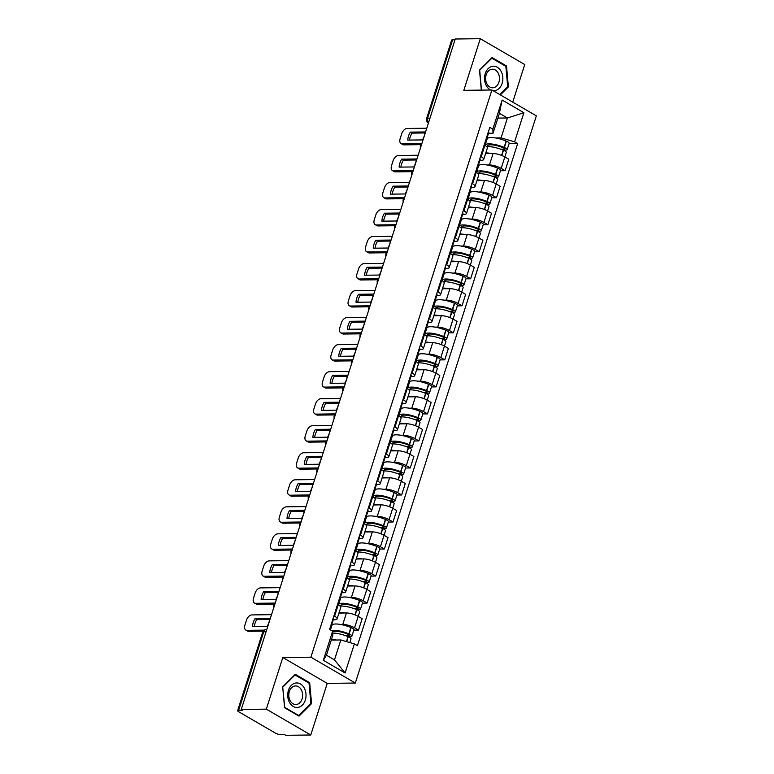 <?xml version="1.0" encoding="UTF-8"?>
<svg xmlns="http://www.w3.org/2000/svg" width="774" height="774" viewBox="0 0 774 774"><rect width="100%" height="100%" fill="white"/><g stroke="black" fill="none" stroke-linecap="round" stroke-linejoin="round"><path stroke-width="1.16" d="M512.746 102.12L524.733 64.561L480.296 38.7L455.238 39L241.275 709.439L266.333 709.148L310.771 735L327.247 683.374L355.324 683.045L536.343 115.848L491.906 89.997L310.887 657.184L282.81 657.523L266.333 709.148M310.771 735L285.712 735.3L284.416 734.545L280.517 734.594A3.783 1.026 -162.3 0 1 275.409 733.113L238.74 711.78A3.783 1.026 -162.3 0 1 237.657 710.6L262.705 632.126A3.783 1.026 17.7 0 1 263.711 631.768L238.663 710.242A3.783 1.026 -162.3 0 0 237.657 710.6M480.296 38.7L463.82 90.326L491.906 89.997M429.947 118.248L427.587 118.277A3.783 1.026 17.7 0 0 426.58 118.635L451.629 40.161A3.783 1.026 17.7 0 1 452.635 39.803L427.587 118.277A3.783 2.815 89.3 0 0 428.496 122.795M454.996 39.774L452.635 39.803M238.663 710.242L242.572 710.193L241.275 709.439M340.415 624.434L342.795 624.405A8.688 2.361 17.7 0 1 354.55 627.801L358.497 630.104L362.155 618.668L358.198 616.365A8.688 2.361 -162.3 0 0 346.452 612.969L338.954 613.056M331.765 624.541L332.743 624.521M337.087 618.91L340.734 607.474A8.688 2.361 -162.3 0 0 338.248 604.765L334.6 616.191A8.688 2.361 17.7 0 1 337.087 618.91A8.688 2.361 17.7 0 1 334.765 619.732L333.294 619.751M334.6 616.191L333.923 615.804M353.815 630.162L358.497 630.104M338.248 604.765L337.58 604.368M349.045 597.412L351.425 597.383A8.688 2.361 17.7 0 1 363.18 600.779L367.128 603.081L370.775 591.646L366.828 589.343A8.688 2.361 -162.3 0 0 355.072 585.947L347.574 586.034M340.386 597.509L341.373 597.499M342.553 588.782L343.221 589.169A8.688 2.361 17.7 0 1 345.707 591.878A8.688 2.361 17.7 0 1 343.395 592.71L341.914 592.72M362.435 603.13L367.128 603.081M345.707 591.878L349.364 580.442A8.688 2.361 -162.3 0 0 346.868 577.733L346.201 577.346M357.665 570.38L360.045 570.351A8.688 2.361 17.7 0 1 371.801 573.757L375.748 576.049L379.405 564.614L375.448 562.321A8.688 2.361 -162.3 0 0 363.693 558.915L356.204 559.012M349.016 570.486L349.993 570.477M351.173 561.75L351.851 562.147A8.688 2.361 17.7 0 1 354.337 564.856A8.688 2.361 17.7 0 1 352.015 565.678L350.535 565.697M371.065 576.108L375.748 576.049M354.337 564.856L357.985 553.42A8.688 2.361 -162.3 0 0 355.498 550.711L354.821 550.314M366.296 543.358L368.676 543.329A8.688 2.361 17.7 0 1 380.421 546.725L384.378 549.027L388.026 537.591L384.078 535.289A8.688 2.361 -162.3 0 0 372.323 531.893L364.825 531.98M357.636 543.454L358.623 543.445M359.804 534.728L360.471 535.115A8.688 2.361 17.7 0 1 362.958 537.824A8.688 2.361 17.7 0 1 360.645 538.656L359.165 538.675M379.686 549.085L384.378 549.027M362.958 537.824L366.615 526.397A8.688 2.361 -162.3 0 0 364.119 523.679L363.451 523.292M374.916 516.326L377.296 516.306A8.688 2.361 17.7 0 1 389.051 519.702L392.998 521.995L396.656 510.569L392.699 508.266A8.688 2.361 -162.3 0 0 380.943 504.871L373.455 504.958M366.257 516.432L367.244 516.422M368.424 507.696L369.101 508.092A8.688 2.361 17.7 0 1 371.588 510.801A8.688 2.361 17.7 0 1 369.266 511.624L367.785 511.643M388.316 522.053L392.998 521.995M371.588 510.801L375.235 499.365A8.688 2.361 -162.3 0 0 372.749 496.656L372.071 496.269M383.546 489.303L385.926 489.274A8.688 2.361 17.7 0 1 397.672 492.67L401.629 494.973L405.276 483.537L401.329 481.244A8.688 2.361 -162.3 0 0 389.574 477.839L382.075 477.935M374.887 489.41L375.874 489.4M377.054 480.673L377.722 481.07A8.688 2.361 17.7 0 1 380.208 483.779A8.688 2.361 17.7 0 1 377.886 484.601L376.416 484.621M396.936 495.031L401.629 494.973M380.208 483.779L383.856 472.343A8.688 2.361 -162.3 0 0 381.369 469.634L380.702 469.238M392.166 462.281L394.547 462.252A8.688 2.361 17.7 0 1 406.302 465.648L410.249 467.951L413.897 456.515L409.949 454.212A8.688 2.361 -162.3 0 0 398.194 450.816L390.706 450.903M383.507 462.378L384.494 462.368M385.675 453.651L386.352 454.038A8.688 2.361 17.7 0 1 388.838 456.747A8.688 2.361 17.7 0 1 386.516 457.579L385.036 457.598M405.566 468.009L410.249 467.951M388.838 456.747L392.486 445.321A8.688 2.361 -162.3 0 0 389.999 442.602L389.322 442.215M400.797 435.249L403.177 435.22A8.688 2.361 17.7 0 1 414.922 438.626L418.879 440.919L422.527 429.493L418.579 427.19A8.688 2.361 -162.3 0 0 406.824 423.794L399.326 423.881M392.137 435.356L393.115 435.346M394.305 426.619L394.972 427.016A8.688 2.361 17.7 0 1 397.459 429.725A8.688 2.361 17.7 0 1 395.137 430.547L393.666 430.567M414.187 440.977L418.879 440.919M397.459 429.725L401.106 418.289A8.688 2.361 -162.3 0 0 398.62 415.58L397.952 415.193M409.417 408.227L411.797 408.198A8.688 2.361 17.7 0 1 423.552 411.594L427.5 413.897L431.147 402.461L427.2 400.168A8.688 2.361 -162.3 0 0 415.445 396.762L407.956 396.859M400.758 408.333L401.745 408.314M402.925 399.597L403.602 399.984A8.688 2.361 17.7 0 1 406.089 402.703A8.688 2.361 17.7 0 1 403.767 403.525L402.287 403.544M422.807 413.955L427.5 413.897M406.089 402.703L409.736 391.267A8.688 2.361 -162.3 0 0 407.25 388.558L406.573 388.161M418.047 381.205L420.427 381.176A8.688 2.361 17.7 0 1 432.173 384.572L436.13 386.874L439.777 375.438L435.82 373.136A8.688 2.361 -162.3 0 0 424.075 369.74L416.576 369.827M409.388 381.301L410.365 381.292M411.555 372.575L412.223 372.962A8.688 2.361 17.7 0 1 414.709 375.671A8.688 2.361 17.7 0 1 412.387 376.503L410.917 376.512M431.437 386.923L436.13 386.874M414.709 375.671L418.357 364.244A8.688 2.361 -162.3 0 0 415.87 361.526L415.203 361.139M426.668 354.173L429.048 354.144A8.688 2.361 17.7 0 1 440.803 357.549L444.75 359.842L448.398 348.416L444.45 346.113A8.688 2.361 -162.3 0 0 432.695 342.718L425.197 342.805M418.008 354.279L418.995 354.269M420.176 345.543L420.853 345.939A8.688 2.361 17.7 0 1 423.339 348.648A8.688 2.361 17.7 0 1 421.017 349.471L419.537 349.49M440.058 359.9L444.75 359.842M423.339 348.648L426.987 337.212A8.688 2.361 -162.3 0 0 424.5 334.503L423.823 334.116M435.298 327.15L437.678 327.121A8.688 2.361 17.7 0 1 449.423 330.517L453.38 332.82L457.028 321.384L453.071 319.091A8.688 2.361 -162.3 0 0 441.325 315.686L433.827 315.773M426.638 327.257L427.616 327.238M428.806 318.52L429.473 318.907A8.688 2.361 17.7 0 1 431.96 321.626A8.688 2.361 17.7 0 1 429.638 322.448L428.167 322.468M448.688 332.878L453.38 332.82M431.96 321.626L435.607 310.19A8.688 2.361 -162.3 0 0 433.121 307.481L432.453 307.084M443.918 300.128L446.298 300.099A8.688 2.361 17.7 0 1 458.053 303.495L462.001 305.798L465.648 294.362L461.701 292.059A8.688 2.361 -162.3 0 0 449.946 288.663L442.447 288.75M435.259 300.225L436.246 300.215M437.426 291.498L438.094 291.885A8.688 2.361 17.7 0 1 440.59 294.594A8.688 2.361 17.7 0 1 438.268 295.426L436.788 295.436M457.308 305.846L462.001 305.798M440.59 294.594L444.237 283.168A8.688 2.361 -162.3 0 0 441.751 280.449L441.074 280.062M452.548 273.096L454.928 273.067A8.688 2.361 17.7 0 1 466.674 276.473L470.631 278.766L474.278 267.34L470.321 265.037A8.688 2.361 -162.3 0 0 458.576 261.641L451.078 261.728M443.889 273.203L444.866 273.193M446.056 264.466L446.724 264.863A8.688 2.361 17.7 0 1 449.21 267.572A8.688 2.361 17.7 0 1 446.888 268.394L445.418 268.414M465.938 278.824L470.631 278.766M449.21 267.572L452.858 256.136A8.688 2.361 -162.3 0 0 450.371 253.427L449.704 253.04M461.169 246.074L463.549 246.045A8.688 2.361 17.7 0 1 475.304 249.441L479.251 251.743L482.899 240.308L478.951 238.015A8.688 2.361 -162.3 0 0 467.196 234.609L459.698 234.696M452.509 246.18L453.496 246.161M454.677 237.444L455.344 237.831A8.688 2.361 17.7 0 1 457.84 240.55A8.688 2.361 17.7 0 1 455.518 241.372L454.038 241.391M474.559 251.802L479.251 251.743M457.84 240.55L461.488 229.114A8.688 2.361 -162.3 0 0 459.001 226.405L458.324 226.008M469.799 219.052L472.169 219.023A8.688 2.361 17.7 0 1 483.924 222.419L487.881 224.721L491.529 213.285L487.572 210.983A8.688 2.361 -162.3 0 0 475.826 207.587L468.328 207.674M461.14 219.148L462.117 219.139M463.297 210.422L463.974 210.809A8.688 2.361 17.7 0 1 466.461 213.518A8.688 2.361 17.7 0 1 464.139 214.35L462.668 214.359M483.189 224.77L487.881 224.721M466.461 213.518L470.108 202.082A8.688 2.361 -162.3 0 0 467.622 199.373L466.954 198.986M478.419 192.02L480.799 191.991A8.688 2.361 17.7 0 1 492.554 195.396L496.502 197.689L500.149 186.253L496.202 183.96A8.688 2.361 -162.3 0 0 484.447 180.555L476.948 180.652M469.76 192.126L470.747 192.116M471.927 183.39L472.595 183.786A8.688 2.361 17.7 0 1 475.081 186.495A8.688 2.361 17.7 0 1 472.769 187.318L471.289 187.337M491.809 197.747L496.502 197.689M475.081 186.495L478.738 175.059A8.688 2.361 -162.3 0 0 476.252 172.35L475.575 171.954M487.039 164.997L489.42 164.968A8.688 2.361 17.7 0 1 501.175 168.364L505.132 170.667L508.779 159.231L504.822 156.928A8.688 2.361 -162.3 0 0 493.077 153.533L485.579 153.62M478.39 165.104L479.367 165.085M480.548 156.367L481.225 156.754A8.688 2.361 17.7 0 1 483.711 159.473A8.688 2.361 17.7 0 1 481.389 160.295L479.919 160.315M500.439 170.725L505.132 170.667M483.711 159.473L487.359 148.037A8.688 2.361 -162.3 0 0 484.872 145.328L484.205 144.932M340.841 639.963L354.386 643.881L345.098 672.983L323.329 660.319L332.617 631.216L332.81 635.29L326.454 655.21L334.484 659.883L340.841 639.963L331.282 640.079M497.866 118.093L507.425 117.987L499.394 113.314L493.038 133.234L492.844 129.161L489.797 127.391L329.579 629.436L332.617 631.216M492.844 129.161L502.132 100.049L523.901 112.714L514.613 141.826L501.068 137.907L507.425 117.987L523.901 112.714M354.386 643.881L357.433 645.651L517.651 143.596L514.613 141.826M355.324 683.045L310.887 657.184M327.247 683.374L282.81 657.523M295.242 674.299L282.684 686.819L284.571 707.736L299.006 716.144L311.554 703.624L309.677 682.707L295.242 674.299M500.343 94.902L508.383 86.882L506.506 65.964L492.071 57.566L479.512 70.086L481.312 90.123M487.01 138.072L487.997 138.062M495.67 137.975L501.068 137.907M493.038 133.234L488.539 133.283M509.06 143.693L517.651 143.596M345.098 672.983L334.484 659.883M323.329 660.319L326.454 655.21M499.394 113.314L502.132 100.049M308.381 682.716L309.677 682.707M310.587 703.634L311.554 703.624M505.209 65.974L506.506 65.964M507.415 86.891L508.383 86.882M330.372 626.95A14.358 3.899 17.7 0 1 330.595 628.188L330.101 629.746M332.704 633.093A14.358 3.899 17.7 0 1 348 636.615L348.242 636.721A4.77 1.296 17.7 0 1 351.019 638.898L349.848 642.565M336.38 640.011A14.358 3.899 -162.3 0 0 331.495 639.421M346.413 641.569L348 636.615L350.632 636.586A4.77 1.296 -162.3 0 0 351.909 636.131A4.77 1.296 -162.3 0 0 349.122 633.945L348.881 633.848A14.358 3.899 -162.3 0 0 331.514 630.568M351.909 636.131L353.921 629.804A4.77 1.296 -162.3 0 0 351.144 627.627L350.903 627.521A14.358 3.899 -162.3 0 0 331.92 625.363L330.459 629.949M271.519 614.682L251.918 614.914A5.67 3.454 -59.8 0 0 246.48 620.158L244.884 625.179A5.67 3.454 120.2 0 0 245.803 630.036A5.67 3.454 120.2 0 0 247.003 630.336L264.205 630.133M255.062 618.59A11.716 7.13 -59.8 0 0 252.527 626.563L267.146 626.389A11.716 7.13 120.2 0 0 269.691 618.416L255.062 618.59L256.755 619.568L269.623 619.413M330.575 626.292A14.358 3.899 -162.3 0 0 331.485 625.411L333.497 619.094A14.358 3.899 -162.3 0 0 333.275 617.855M331.485 625.411A14.358 3.899 -162.3 0 0 331.253 624.183M331.804 625.74L331.311 625.74M332.656 631.903A11.9 3.231 17.7 0 1 347.981 634.225L348.213 634.322A2.312 0.629 17.7 0 1 349.567 635.386A2.312 0.629 17.7 0 1 348.948 635.599L345.465 635.648M245.803 630.036L247.496 631.013A5.67 3.454 120.2 0 0 248.686 631.313L263.179 631.139M256.755 619.568A11.716 7.13 -59.8 0 0 254.278 626.543M297.971 707.426A12.278 9.153 89.3 0 0 305.962 693.833A12.278 9.153 89.3 0 0 295.774 683.026A12.278 9.153 89.3 0 0 287.783 696.61A12.278 9.153 89.3 0 0 297.971 707.426M296.558 704.475A9.298 6.927 89.3 0 0 302.634 694.675A9.298 6.927 89.3 0 0 295.61 685.938A9.298 6.927 89.3 0 0 294.894 685.996A9.298 6.927 89.3 0 0 288.808 695.807A9.298 6.927 89.3 0 0 295.832 704.534A9.298 6.927 89.3 0 0 296.558 704.475M282.878 687.089L295.049 674.957L309.029 683.094L310.858 703.363L298.696 715.495L284.706 707.349L282.713 687.089M297.913 715.505L298.696 715.495M493.193 90.742A12.278 9.153 89.3 0 0 494.799 90.684A12.278 9.153 89.3 0 0 502.79 77.1A12.278 9.153 89.3 0 0 492.603 66.283A12.278 9.153 89.3 0 0 484.601 77.013A12.278 9.153 89.3 0 0 490.59 90.007M493.377 87.733A9.298 6.927 89.3 0 0 499.462 77.932A9.298 6.927 89.3 0 0 492.438 69.196A9.298 6.927 89.3 0 0 491.722 69.263A9.298 6.927 89.3 0 0 485.637 79.064A9.298 6.927 89.3 0 0 492.661 87.791A9.298 6.927 89.3 0 0 493.377 87.733M479.532 70.347L491.877 58.214L505.857 66.351L507.686 86.62L499.733 94.554M481.486 90.113L479.706 70.347M338.993 599.927A14.358 3.899 17.7 0 1 339.225 601.156L338.103 604.678M340.144 606.148A14.358 3.899 17.7 0 1 356.621 609.593L356.862 609.689A4.77 1.296 17.7 0 1 359.649 611.876L358.207 616.375M345.001 612.989A14.358 3.899 -162.3 0 0 339.167 612.398M354.947 614.837L356.621 609.593L359.262 609.554A4.77 1.296 -162.3 0 0 360.529 609.099A4.77 1.296 -162.3 0 0 357.743 606.922L357.511 606.816A14.358 3.899 -162.3 0 0 338.528 604.658A14.358 3.899 -162.3 0 0 338.48 604.9M360.529 609.099L362.551 602.782A4.77 1.296 -162.3 0 0 359.765 600.595L359.523 600.498A14.358 3.899 -162.3 0 0 340.55 598.331L338.528 604.658M280.14 587.659L260.548 587.892A5.67 3.454 -59.8 0 0 255.11 593.136L253.504 598.157A5.67 3.454 120.2 0 0 254.433 603.014A5.67 3.454 120.2 0 0 255.623 603.314L275.225 603.081M263.692 591.568A11.716 7.13 -59.8 0 0 261.148 599.531L275.776 599.357A11.716 7.13 120.2 0 0 278.321 591.394L263.692 591.568L265.376 592.545L278.243 592.391M339.206 599.26A14.358 3.899 -162.3 0 0 340.105 598.389L342.127 592.062A14.358 3.899 -162.3 0 0 341.895 590.833M340.105 598.389A14.358 3.899 -162.3 0 0 339.883 597.151M340.425 598.708L339.931 598.718M341.218 604.92L340.87 606.003A11.9 3.231 17.7 0 1 340.87 605.403A11.9 3.231 17.7 0 1 356.601 607.193L356.843 607.3A2.312 0.629 17.7 0 1 358.188 608.354A2.312 0.629 17.7 0 1 357.569 608.577L354.095 608.616M340.009 606.013L340.87 606.003M254.433 603.014L256.117 603.991A5.67 3.454 120.2 0 0 257.307 604.291L274.325 604.088M265.376 592.545A11.716 7.13 -59.8 0 0 262.899 599.511M347.623 572.895A14.358 3.899 17.7 0 1 347.845 574.134L346.723 577.646M348.774 579.126A14.358 3.899 17.7 0 1 365.251 582.57L365.483 582.667A4.77 1.296 17.7 0 1 368.269 584.854L363.18 600.779M353.631 585.966A14.358 3.899 -162.3 0 0 347.787 585.367M363.577 587.814L365.251 582.57L367.882 582.532A4.77 1.296 -162.3 0 0 369.159 582.077A4.77 1.296 -162.3 0 0 366.373 579.89L366.131 579.794A14.358 3.899 -162.3 0 0 347.158 577.636A14.358 3.899 -162.3 0 0 347.11 577.878M369.159 582.077L371.172 575.75A4.77 1.296 -162.3 0 0 368.385 573.573L368.153 573.476A14.358 3.899 -162.3 0 0 349.171 571.309L347.158 577.636M288.77 560.637L269.168 560.869A5.67 3.454 -59.8 0 0 263.731 566.104L262.134 571.135A5.67 3.454 120.2 0 0 263.054 575.982A5.67 3.454 120.2 0 0 264.253 576.282L283.845 576.049M272.313 564.536A11.716 7.13 -59.8 0 0 269.778 572.508L284.397 572.334A11.716 7.13 120.2 0 0 286.941 564.362L272.313 564.536L273.996 565.523L286.873 565.368M347.826 572.238A14.358 3.899 -162.3 0 0 348.735 571.367L350.748 565.039A14.358 3.899 -162.3 0 0 350.525 563.801M348.735 571.367A14.358 3.899 -162.3 0 0 348.503 570.128M349.055 571.686L348.561 571.696M349.848 577.897L349.5 578.981A11.9 3.231 17.7 0 1 349.49 578.381A11.9 3.231 17.7 0 1 365.222 580.171L365.463 580.268A2.312 0.629 17.7 0 1 366.818 581.332A2.312 0.629 17.7 0 1 366.199 581.555L362.716 581.593M348.629 578.991L349.5 578.981M263.054 575.982L264.747 576.969A5.67 3.454 120.2 0 0 265.937 577.269L282.955 577.065M273.996 565.523A11.716 7.13 -59.8 0 0 271.529 572.489M356.243 545.873A14.358 3.899 17.7 0 1 356.475 547.112L355.353 550.624M357.394 552.094A14.358 3.899 17.7 0 1 373.871 555.539L374.113 555.645A4.77 1.296 17.7 0 1 376.899 557.822L371.801 573.757M362.251 558.934A14.358 3.899 -162.3 0 0 356.417 558.344M373.861 555.539L376.512 555.509A4.77 1.296 -162.3 0 0 377.78 555.055A4.77 1.296 -162.3 0 0 374.993 552.868L374.761 552.771A14.358 3.899 -162.3 0 0 355.779 550.604A14.358 3.899 -162.3 0 0 355.73 550.846M377.78 555.055L379.802 548.727A4.77 1.296 -162.3 0 0 377.015 546.55L376.774 546.444A14.358 3.899 -162.3 0 0 357.801 544.286L355.779 550.604M297.39 533.605L277.798 533.837A5.67 3.454 -59.8 0 0 272.361 539.081L270.755 544.103A5.67 3.454 120.2 0 0 271.684 548.96A5.67 3.454 120.2 0 0 272.874 549.259L292.475 549.027M280.943 537.514A11.716 7.13 -59.8 0 0 278.398 545.486L293.027 545.312A11.716 7.13 120.2 0 0 295.571 537.34L280.943 537.514L282.626 538.491L295.494 538.336M356.456 545.215A14.358 3.899 -162.3 0 0 357.356 544.335L359.378 538.017A14.358 3.899 -162.3 0 0 359.146 536.779M357.356 544.335A14.358 3.899 -162.3 0 0 357.124 543.106M357.675 544.664L357.182 544.664M358.468 550.865L358.12 551.959A11.9 3.231 17.7 0 1 358.12 551.359A11.9 3.231 17.7 0 1 373.852 553.149L374.094 553.246A2.312 0.629 17.7 0 1 375.438 554.31A2.312 0.629 17.7 0 1 374.819 554.523L371.346 554.571M357.259 551.968L358.12 551.959M271.684 548.96L273.367 549.937A5.67 3.454 120.2 0 0 274.557 550.237L291.575 550.033M282.626 538.491A11.716 7.13 -59.8 0 0 280.149 545.457M364.873 518.851A14.358 3.899 17.7 0 1 365.096 520.08L363.974 523.601M366.025 525.072A14.358 3.899 17.7 0 1 382.501 528.516L382.733 528.613A4.77 1.296 17.7 0 1 385.52 530.8L384.088 535.298M370.881 531.912A14.358 3.899 -162.3 0 0 365.038 531.322M380.827 533.76L382.501 528.516L385.133 528.478A4.77 1.296 -162.3 0 0 386.41 528.023A4.77 1.296 -162.3 0 0 383.623 525.846L383.382 525.74A14.358 3.899 -162.3 0 0 364.409 523.582A14.358 3.899 -162.3 0 0 364.361 523.824M386.41 528.023L388.422 521.705A4.77 1.296 -162.3 0 0 385.636 519.518L385.404 519.422A14.358 3.899 -162.3 0 0 366.421 517.255L364.409 523.582M306.02 506.583L286.419 506.815A5.67 3.454 -59.8 0 0 280.981 512.059L279.385 517.08A5.67 3.454 120.2 0 0 280.304 521.937A5.67 3.454 120.2 0 0 281.504 522.237L301.096 522.005M289.563 510.492A11.716 7.13 -59.8 0 0 287.019 518.454L301.647 518.28A11.716 7.13 120.2 0 0 304.192 510.318L289.563 510.492L291.247 511.469L304.124 511.314M365.076 518.183A14.358 3.899 -162.3 0 0 365.976 517.313L367.998 510.985A14.358 3.899 -162.3 0 0 367.776 509.756M365.976 517.313A14.358 3.899 -162.3 0 0 365.754 516.074M366.305 517.632L365.812 517.642M367.099 523.843L366.75 524.927A11.9 3.231 17.7 0 1 366.741 524.327A11.9 3.231 17.7 0 1 382.472 526.117L382.714 526.223A2.312 0.629 17.7 0 1 384.068 527.278A2.312 0.629 17.7 0 1 383.449 527.5L379.966 527.539M365.879 524.936L366.75 524.927M280.304 521.937L281.988 522.914A5.67 3.454 120.2 0 0 283.187 523.214L300.196 523.011M291.247 511.469A11.716 7.13 -59.8 0 0 288.779 518.435M373.494 491.819A14.358 3.899 17.7 0 1 373.726 493.057L372.604 496.569M374.645 498.05A14.358 3.899 17.7 0 1 391.122 501.494L391.363 501.591A4.77 1.296 17.7 0 1 394.15 503.768L389.051 519.702M379.502 504.89A14.358 3.899 -162.3 0 0 373.668 504.29M389.448 506.738L391.122 501.494L393.753 501.455A4.77 1.296 -162.3 0 0 395.03 501.001A4.77 1.296 -162.3 0 0 392.244 498.814L392.012 498.717A14.358 3.899 -162.3 0 0 373.029 496.56A14.358 3.899 -162.3 0 0 372.981 496.792M395.03 501.001L397.052 494.673A4.77 1.296 -162.3 0 0 394.266 492.496L394.024 492.39A14.358 3.899 -162.3 0 0 375.051 490.232L373.029 496.56M314.641 479.561L295.049 479.793A5.67 3.454 -59.8 0 0 289.611 485.027L288.005 490.058A5.67 3.454 120.2 0 0 288.934 494.905A5.67 3.454 120.2 0 0 290.124 495.205L309.716 494.973M298.193 483.46A11.716 7.13 -59.8 0 0 295.649 491.432L310.277 491.258A11.716 7.13 120.2 0 0 312.822 483.286L298.193 483.46L299.877 484.447L312.744 484.292M373.707 491.161A14.358 3.899 -162.3 0 0 374.606 490.29L376.628 483.963A14.358 3.899 -162.3 0 0 376.396 482.724M374.606 490.29A14.358 3.899 -162.3 0 0 374.374 489.052M374.926 490.61L374.432 490.619M375.719 496.821L375.371 497.905A11.9 3.231 17.7 0 1 375.371 497.305A11.9 3.231 17.7 0 1 391.102 499.095L391.344 499.191A2.312 0.629 17.7 0 1 392.689 500.256A2.312 0.629 17.7 0 1 392.07 500.478L388.596 500.517M374.51 497.914L375.371 497.905M288.934 494.905L290.618 495.892A5.67 3.454 120.2 0 0 291.808 496.192L308.826 495.989M299.877 484.447A11.716 7.13 -59.8 0 0 297.4 491.413M382.114 464.797A14.358 3.899 17.7 0 1 382.346 466.035L381.224 469.547M383.265 471.018A14.358 3.899 17.7 0 1 399.752 474.462L399.984 474.568A4.77 1.296 17.7 0 1 402.77 476.745L397.672 492.67M388.132 477.858A14.358 3.899 -162.3 0 0 382.288 477.268M399.732 474.462L402.383 474.423A4.77 1.296 -162.3 0 0 403.66 473.978A4.77 1.296 -162.3 0 0 400.874 471.792L400.632 471.695A14.358 3.899 -162.3 0 0 381.65 469.528A14.358 3.899 -162.3 0 0 381.611 469.77M403.66 473.978L405.673 467.651A4.77 1.296 -162.3 0 0 402.886 465.464L402.654 465.368A14.358 3.899 -162.3 0 0 383.672 463.21L381.65 469.528M323.271 452.529L303.669 452.761A5.67 3.454 -59.8 0 0 298.232 458.005L296.636 463.026A5.67 3.454 120.2 0 0 297.555 467.883A5.67 3.454 120.2 0 0 298.754 468.183L318.346 467.951M306.814 456.437A11.716 7.13 -59.8 0 0 304.269 464.41L318.898 464.236A11.716 7.13 120.2 0 0 321.442 456.263L306.814 456.437L308.497 457.415L321.374 457.26M382.327 464.139A14.358 3.899 -162.3 0 0 383.227 463.258L385.249 456.941A14.358 3.899 -162.3 0 0 385.017 455.702M383.227 463.258A14.358 3.899 -162.3 0 0 383.004 462.03M383.556 463.587L383.062 463.587M384.349 469.789L384.001 470.873A11.9 3.231 17.7 0 1 383.991 470.273A11.9 3.231 17.7 0 1 399.723 472.072L399.964 472.169A2.312 0.629 17.7 0 1 401.319 473.224A2.312 0.629 17.7 0 1 400.7 473.446L397.217 473.485M383.13 470.892L384.001 470.873M297.555 467.883L299.238 468.86A5.67 3.454 120.2 0 0 300.438 469.16L317.446 468.957M308.497 457.415A11.716 7.13 -59.8 0 0 306.03 464.381M390.744 437.774A14.358 3.899 17.7 0 1 390.967 439.003L389.854 442.525M391.896 443.995A14.358 3.899 17.7 0 1 408.372 447.44L408.614 447.536A4.77 1.296 17.7 0 1 411.4 449.723L409.959 454.222M396.752 450.836A14.358 3.899 -162.3 0 0 390.909 450.245M406.698 452.684L408.372 447.44L411.004 447.401A4.77 1.296 -162.3 0 0 412.281 446.946A4.77 1.296 -162.3 0 0 409.494 444.769L409.262 444.663A14.358 3.899 -162.3 0 0 390.28 442.505A14.358 3.899 -162.3 0 0 390.231 442.747M412.281 446.946L414.303 440.629A4.77 1.296 -162.3 0 0 411.516 438.442L411.275 438.345A14.358 3.899 -162.3 0 0 392.302 436.178L390.28 442.505M331.891 425.507L312.299 425.739A5.67 3.454 -59.8 0 0 306.862 430.983L305.256 436.004A5.67 3.454 120.2 0 0 306.185 440.861A5.67 3.454 120.2 0 0 307.375 441.161L326.967 440.919M315.444 429.415A11.716 7.13 -59.8 0 0 312.899 437.378L327.528 437.204A11.716 7.13 120.2 0 0 330.063 429.241L315.444 429.415L317.127 430.392L329.995 430.238M390.957 437.107A14.358 3.899 -162.3 0 0 391.857 436.236L393.869 429.909A14.358 3.899 -162.3 0 0 393.647 428.68M391.857 436.236A14.358 3.899 -162.3 0 0 391.625 434.998M392.176 436.555L391.683 436.565M392.969 442.767L392.621 443.85A11.9 3.231 17.7 0 1 392.621 443.25A11.9 3.231 17.7 0 1 408.353 445.04L408.595 445.147A2.312 0.629 17.7 0 1 409.939 446.201A2.312 0.629 17.7 0 1 409.32 446.424L405.837 446.463M391.76 443.86L392.621 443.85M306.185 440.861L307.868 441.838A5.67 3.454 120.2 0 0 309.058 442.138L326.077 441.935M317.127 430.392A11.716 7.13 -59.8 0 0 314.65 437.358M399.365 410.742A14.358 3.899 17.7 0 1 399.597 411.981L398.475 415.493M400.516 416.973A14.358 3.899 17.7 0 1 417.002 420.408L417.234 420.514A4.77 1.296 17.7 0 1 420.021 422.691L414.922 438.626M405.382 423.804A14.358 3.899 -162.3 0 0 399.539 423.214M415.328 425.652L417.002 420.408L419.634 420.379A4.77 1.296 -162.3 0 0 420.911 419.924A4.77 1.296 -162.3 0 0 418.124 417.737L417.883 417.641A14.358 3.899 -162.3 0 0 398.9 415.483A14.358 3.899 -162.3 0 0 398.862 415.715M420.911 419.924L422.923 413.597A4.77 1.296 -162.3 0 0 420.137 411.42L419.905 411.313A14.358 3.899 -162.3 0 0 400.922 409.156L398.9 415.483M340.512 398.475L320.92 398.716A5.67 3.454 -59.8 0 0 315.482 403.951L313.876 408.982A5.67 3.454 120.2 0 0 314.805 413.829A5.67 3.454 120.2 0 0 315.995 414.129L335.597 413.897M324.064 402.383A11.716 7.13 -59.8 0 0 321.52 410.355L336.148 410.181A11.716 7.13 120.2 0 0 338.693 402.209L324.064 402.383L325.748 403.36L338.625 403.215M399.577 410.085A14.358 3.899 -162.3 0 0 400.477 409.204L402.499 402.886A14.358 3.899 -162.3 0 0 402.267 401.648M400.477 409.204A14.358 3.899 -162.3 0 0 400.255 407.975M400.806 409.533L400.313 409.533M401.6 415.744L401.251 416.828A11.9 3.231 17.7 0 1 401.242 416.228A11.9 3.231 17.7 0 1 416.973 418.018L417.215 418.115A2.312 0.629 17.7 0 1 418.57 419.179A2.312 0.629 17.7 0 1 417.95 419.392L414.467 419.44M400.381 416.838L401.251 416.828M314.805 413.829L316.489 414.816A5.67 3.454 120.2 0 0 317.688 415.106L334.697 414.912M325.748 403.36A11.716 7.13 -59.8 0 0 323.28 410.336M407.995 383.72A14.358 3.899 17.7 0 1 408.217 384.959L407.105 388.471M409.146 389.941A14.358 3.899 17.7 0 1 425.623 393.386L425.864 393.482A4.77 1.296 17.7 0 1 428.651 395.669L423.552 411.594M414.003 396.781A14.358 3.899 -162.3 0 0 408.159 396.191M423.949 398.629L425.623 393.386L428.254 393.347A4.77 1.296 -162.3 0 0 429.531 392.902A4.77 1.296 -162.3 0 0 426.745 390.715L426.503 390.618A14.358 3.899 -162.3 0 0 407.53 388.451A14.358 3.899 -162.3 0 0 407.482 388.693M429.531 392.902L431.553 386.574A4.77 1.296 -162.3 0 0 428.767 384.388L428.525 384.291A14.358 3.899 -162.3 0 0 409.543 382.133L407.53 388.451M349.142 371.452L329.55 371.684A5.67 3.454 -59.8 0 0 324.113 376.928L322.506 381.95A5.67 3.454 120.2 0 0 323.435 386.807A5.67 3.454 120.2 0 0 324.625 387.106L344.217 386.874M332.694 375.361A11.716 7.13 -59.8 0 0 330.15 383.333L344.778 383.159A11.716 7.13 120.2 0 0 347.313 375.187L332.694 375.361L334.378 376.338L347.245 376.183M408.208 383.062A14.358 3.899 -162.3 0 0 409.107 382.182L411.12 375.864A14.358 3.899 -162.3 0 0 410.897 374.626M409.107 382.182A14.358 3.899 -162.3 0 0 408.875 380.943M409.427 382.501L408.933 382.511M410.22 388.712L409.872 389.796A11.9 3.231 17.7 0 1 409.872 389.196A11.9 3.231 17.7 0 1 425.603 390.996L425.845 391.093A2.312 0.629 17.7 0 1 427.19 392.147A2.312 0.629 17.7 0 1 426.571 392.37L423.088 392.408M409.011 389.806L409.872 389.796M323.435 386.807L325.119 387.784A5.67 3.454 120.2 0 0 326.309 388.084L343.327 387.88M334.378 376.338A11.716 7.13 -59.8 0 0 331.901 383.304M416.615 356.698A14.358 3.899 17.7 0 1 416.847 357.927L415.725 361.439M417.767 362.919A14.358 3.899 17.7 0 1 434.243 366.363L434.485 366.46A4.77 1.296 17.7 0 1 437.271 368.647L435.839 373.145M422.633 369.759A14.358 3.899 -162.3 0 0 416.789 369.169M434.233 366.354L436.884 366.325A4.77 1.296 -162.3 0 0 438.152 365.87A4.77 1.296 -162.3 0 0 435.375 363.693L435.133 363.587A14.358 3.899 -162.3 0 0 416.151 361.429A14.358 3.899 -162.3 0 0 416.102 361.671M438.152 365.87L440.174 359.552A4.77 1.296 -162.3 0 0 437.387 357.365L437.155 357.269A14.358 3.899 -162.3 0 0 418.173 355.102L416.151 361.429M357.762 344.43L338.17 344.662A5.67 3.454 -59.8 0 0 332.733 349.906L331.127 354.927A5.67 3.454 120.2 0 0 332.056 359.784A5.67 3.454 120.2 0 0 333.246 360.074L352.847 359.842M341.315 348.329A11.716 7.13 -59.8 0 0 338.77 356.301L353.399 356.127A11.716 7.13 120.2 0 0 355.943 348.165L341.315 348.329L342.998 349.316L355.876 349.161M416.828 356.03A14.358 3.899 -162.3 0 0 417.728 355.16L419.75 348.832A14.358 3.899 -162.3 0 0 419.518 347.603M417.728 355.16A14.358 3.899 -162.3 0 0 417.505 353.921M418.057 355.479L417.563 355.489M418.85 361.69L418.502 362.774A11.9 3.231 17.7 0 1 418.492 362.174A11.9 3.231 17.7 0 1 434.224 363.964L434.466 364.07A2.312 0.629 17.7 0 1 435.82 365.125A2.312 0.629 17.7 0 1 435.201 365.347L431.718 365.386M417.631 362.783L418.502 362.774M332.056 359.784L333.739 360.761A5.67 3.454 120.2 0 0 334.939 361.061L351.947 360.858M342.998 349.316A11.716 7.13 -59.8 0 0 340.531 356.282M425.245 329.666A14.358 3.899 17.7 0 1 425.468 330.904L424.346 334.416M426.397 335.897A14.358 3.899 17.7 0 1 442.873 339.331L443.115 339.438A4.77 1.296 17.7 0 1 445.901 341.615L440.803 357.549M431.253 342.727A14.358 3.899 -162.3 0 0 425.41 342.137M441.199 344.575L442.873 339.331L445.505 339.302A4.77 1.296 -162.3 0 0 446.782 338.848A4.77 1.296 -162.3 0 0 443.995 336.661L443.754 336.564A14.358 3.899 -162.3 0 0 424.781 334.407A14.358 3.899 -162.3 0 0 424.733 334.639M446.782 338.848L448.804 332.52A4.77 1.296 -162.3 0 0 446.017 330.343L445.776 330.237A14.358 3.899 -162.3 0 0 426.793 328.079L424.781 334.407M366.392 317.398L346.791 317.63A5.67 3.454 -59.8 0 0 341.363 322.874L339.757 327.905A5.67 3.454 120.2 0 0 340.686 332.752A5.67 3.454 120.2 0 0 341.876 333.052L361.468 332.82M349.945 321.307A11.716 7.13 -59.8 0 0 347.4 329.279L362.019 329.105A11.716 7.13 120.2 0 0 364.564 321.133L349.945 321.307L351.628 322.284L364.496 322.139M425.458 329.008A14.358 3.899 -162.3 0 0 426.358 328.128L428.37 321.81A14.358 3.899 -162.3 0 0 428.148 320.571M426.358 328.128A14.358 3.899 -162.3 0 0 426.126 326.899M426.677 328.457L426.184 328.457M427.471 334.658L427.122 335.752A11.9 3.231 17.7 0 1 427.122 335.152A11.9 3.231 17.7 0 1 442.854 336.942L443.086 337.038A2.312 0.629 17.7 0 1 444.44 338.103A2.312 0.629 17.7 0 1 443.821 338.315L440.338 338.364M426.261 335.761L427.122 335.752M340.686 332.752L342.369 333.739A5.67 3.454 120.2 0 0 343.559 334.029L360.578 333.836M351.628 322.284A11.716 7.13 -59.8 0 0 349.151 329.26M433.866 302.644A14.358 3.899 17.7 0 1 434.098 303.882L432.976 307.394M435.017 308.865A14.358 3.899 17.7 0 1 451.494 312.309L451.735 312.406A4.77 1.296 17.7 0 1 454.522 314.592L449.423 330.517M439.884 315.705A14.358 3.899 -162.3 0 0 434.04 315.115M449.82 317.553L451.494 312.309L454.135 312.27A4.77 1.296 -162.3 0 0 455.402 311.825A4.77 1.296 -162.3 0 0 452.626 309.639L452.384 309.542A14.358 3.899 -162.3 0 0 433.401 307.375A14.358 3.899 -162.3 0 0 433.353 307.617M455.402 311.825L457.424 305.498A4.77 1.296 -162.3 0 0 454.638 303.311L454.396 303.214A14.358 3.899 -162.3 0 0 435.423 301.057L433.401 307.375M375.013 290.376L355.421 290.608A5.67 3.454 -59.8 0 0 349.983 295.852L348.377 300.873A5.67 3.454 120.2 0 0 349.306 305.73A5.67 3.454 120.2 0 0 350.496 306.03L370.098 305.798M358.565 294.284A11.716 7.13 -59.8 0 0 356.021 302.247L370.649 302.073A11.716 7.13 120.2 0 0 373.194 294.11L358.565 294.284L360.249 295.262L373.126 295.107M434.079 301.986A14.358 3.899 -162.3 0 0 434.978 301.105L437 294.788A14.358 3.899 -162.3 0 0 436.768 293.549M434.978 301.105A14.358 3.899 -162.3 0 0 434.756 299.867M435.298 301.425L434.814 301.434M436.091 307.636L435.752 308.72A11.9 3.231 17.7 0 1 435.743 308.12A11.9 3.231 17.7 0 1 451.474 309.919L451.716 310.016A2.312 0.629 17.7 0 1 453.071 311.071A2.312 0.629 17.7 0 1 452.451 311.293L448.968 311.332M434.882 308.729L435.752 308.72M349.306 305.73L350.99 306.707A5.67 3.454 120.2 0 0 352.18 307.007L369.198 306.804M360.249 295.262A11.716 7.13 -59.8 0 0 357.781 302.228M442.496 275.621A14.358 3.899 17.7 0 1 442.718 276.85L441.596 280.362M443.647 281.842A14.358 3.899 17.7 0 1 460.124 285.287L460.366 285.383A4.77 1.296 17.7 0 1 463.142 287.57L461.71 292.069M448.504 288.683A14.358 3.899 -162.3 0 0 442.66 288.092M460.114 285.277L462.755 285.248A4.77 1.296 -162.3 0 0 464.032 284.793A4.77 1.296 -162.3 0 0 461.246 282.616L461.004 282.51A14.358 3.899 -162.3 0 0 442.031 280.352A14.358 3.899 -162.3 0 0 441.983 280.594M464.032 284.793L466.045 278.476A4.77 1.296 -162.3 0 0 463.268 276.289L463.026 276.192A14.358 3.899 -162.3 0 0 444.044 274.025L442.031 280.352M383.643 263.353L364.041 263.586A5.67 3.454 -59.8 0 0 358.614 268.83L357.007 273.851A5.67 3.454 120.2 0 0 357.936 278.708A5.67 3.454 120.2 0 0 359.126 278.998L378.718 278.766M367.195 267.253A11.716 7.13 -59.8 0 0 364.651 275.225L379.27 275.051A11.716 7.13 120.2 0 0 381.814 267.078L367.195 267.253L368.879 268.239L381.746 268.085M442.709 274.954A14.358 3.899 -162.3 0 0 443.608 274.083L445.621 267.756A14.358 3.899 -162.3 0 0 445.398 266.517M443.608 274.083A14.358 3.899 -162.3 0 0 443.376 272.845M443.928 274.402L443.434 274.412M444.721 280.614L444.373 281.697A11.9 3.231 17.7 0 1 444.373 281.097A11.9 3.231 17.7 0 1 460.104 282.887L460.337 282.994A2.312 0.629 17.7 0 1 461.691 284.048A2.312 0.629 17.7 0 1 461.072 284.271L457.589 284.31M443.512 281.707L444.373 281.697M357.936 278.708L359.62 279.685A5.67 3.454 120.2 0 0 360.81 279.985L377.828 279.782M368.879 268.239A11.716 7.13 -59.8 0 0 366.402 275.205M451.116 248.589A14.358 3.899 17.7 0 1 451.348 249.828L450.226 253.34M452.268 254.82A14.358 3.899 17.7 0 1 468.744 258.255L468.986 258.361A4.77 1.296 17.7 0 1 471.772 260.538L470.331 265.037M457.124 261.651A14.358 3.899 -162.3 0 0 451.29 261.061M467.07 263.499L468.744 258.255L471.385 258.226A4.77 1.296 -162.3 0 0 472.653 257.771A4.77 1.296 -162.3 0 0 469.876 255.584L469.634 255.488A14.358 3.899 -162.3 0 0 450.652 253.321A14.358 3.899 -162.3 0 0 450.603 253.562M472.653 257.771L474.675 251.444A4.77 1.296 -162.3 0 0 471.888 249.267L471.647 249.16A14.358 3.899 -162.3 0 0 452.674 247.003L450.652 253.321M392.263 236.322L372.671 236.554A5.67 3.454 -59.8 0 0 367.234 241.798L365.628 246.829A5.67 3.454 120.2 0 0 366.557 251.676A5.67 3.454 120.2 0 0 367.747 251.976L387.348 251.743M375.816 240.23A11.716 7.13 -59.8 0 0 373.271 248.202L387.9 248.028A11.716 7.13 120.2 0 0 390.444 240.056L375.816 240.23L377.499 241.207L390.377 241.062M451.329 247.932A14.358 3.899 -162.3 0 0 452.229 247.051L454.251 240.733A14.358 3.899 -162.3 0 0 454.019 239.495M452.229 247.051A14.358 3.899 -162.3 0 0 452.006 245.822M452.548 247.38L452.064 247.38M453.341 253.582L453.003 254.675A11.9 3.231 17.7 0 1 452.993 254.075A11.9 3.231 17.7 0 1 468.725 255.865L468.967 255.962A2.312 0.629 17.7 0 1 470.321 257.026A2.312 0.629 17.7 0 1 469.702 257.239L466.219 257.287M452.132 254.685L453.003 254.675M366.557 251.676L368.24 252.663A5.67 3.454 120.2 0 0 369.43 252.953L386.449 252.75M377.499 241.207A11.716 7.13 -59.8 0 0 375.032 248.183M459.746 221.567A14.358 3.899 17.7 0 1 459.969 222.806L458.847 226.318M460.898 227.788A14.358 3.899 17.7 0 1 477.374 231.233L477.616 231.329A4.77 1.296 17.7 0 1 480.393 233.516L475.304 249.441M465.755 234.628A14.358 3.899 -162.3 0 0 459.911 234.038M475.7 236.476L477.374 231.233L480.006 231.194A4.77 1.296 -162.3 0 0 481.283 230.739A4.77 1.296 -162.3 0 0 478.496 228.562L478.255 228.465A14.358 3.899 -162.3 0 0 459.282 226.298A14.358 3.899 -162.3 0 0 459.234 226.54M481.283 230.739L483.295 224.421A4.77 1.296 -162.3 0 0 480.519 222.235L480.277 222.138A14.358 3.899 -162.3 0 0 461.294 219.98L459.282 226.298M400.893 209.299L381.292 209.531A5.67 3.454 -59.8 0 0 375.864 214.775L374.258 219.797A5.67 3.454 120.2 0 0 375.187 224.654A5.67 3.454 120.2 0 0 376.377 224.953L395.969 224.721M384.446 213.208A11.716 7.13 -59.8 0 0 381.901 221.171L396.52 220.996A11.716 7.13 120.2 0 0 399.065 213.034L384.446 213.208L386.129 214.185L398.997 214.03M459.959 220.9A14.358 3.899 -162.3 0 0 460.859 220.029L462.871 213.701A14.358 3.899 -162.3 0 0 462.649 212.473M460.859 220.029A14.358 3.899 -162.3 0 0 460.627 218.79M461.178 220.348L460.685 220.358M461.972 226.559L461.623 227.643A11.9 3.231 17.7 0 1 461.623 227.043A11.9 3.231 17.7 0 1 477.355 228.833L477.587 228.94A2.312 0.629 17.7 0 1 478.942 229.994A2.312 0.629 17.7 0 1 478.322 230.217L474.839 230.255M460.753 227.653L461.623 227.643M375.187 224.654L376.87 225.631A5.67 3.454 120.2 0 0 378.06 225.931L395.079 225.727M386.129 214.185A11.716 7.13 -59.8 0 0 383.652 221.151M468.367 194.535A14.358 3.899 17.7 0 1 468.599 195.774L467.477 199.286M469.518 200.766A14.358 3.899 17.7 0 1 485.995 204.21L486.236 204.307A4.77 1.296 17.7 0 1 489.023 206.494L487.581 210.992M474.375 207.606A14.358 3.899 -162.3 0 0 468.541 207.016M484.321 209.454L485.995 204.21L488.636 204.172A4.77 1.296 -162.3 0 0 489.903 203.717A4.77 1.296 -162.3 0 0 487.127 201.54L486.885 201.433A14.358 3.899 -162.3 0 0 467.902 199.276A14.358 3.899 -162.3 0 0 467.854 199.518M489.903 203.717L491.925 197.399A4.77 1.296 -162.3 0 0 489.139 195.212L488.897 195.116A14.358 3.899 -162.3 0 0 469.924 192.949L467.902 199.276M409.514 182.277L389.922 182.509A5.67 3.454 -59.8 0 0 384.484 187.753L382.878 192.774A5.67 3.454 120.2 0 0 383.807 197.631A5.67 3.454 120.2 0 0 384.997 197.921L404.599 197.689M393.066 186.176A11.716 7.13 -59.8 0 0 390.522 194.148L405.15 193.974A11.716 7.13 120.2 0 0 407.695 186.002L393.066 186.176L394.75 187.163L407.617 187.008M468.58 193.877A14.358 3.899 -162.3 0 0 469.479 193.007L471.501 186.679A14.358 3.899 -162.3 0 0 471.269 185.441M469.479 193.007A14.358 3.899 -162.3 0 0 469.257 191.768M469.799 193.326L469.305 193.336M470.592 199.537L470.253 200.621A11.9 3.231 17.7 0 1 470.244 200.021A11.9 3.231 17.7 0 1 485.975 201.811L486.217 201.908A2.312 0.629 17.7 0 1 487.562 202.972A2.312 0.629 17.7 0 1 486.952 203.194L483.469 203.233M469.383 200.63L470.253 200.621M383.807 197.631L385.491 198.608A5.67 3.454 120.2 0 0 386.681 198.908L403.699 198.705M394.75 187.163A11.716 7.13 -59.8 0 0 392.273 194.129M476.997 167.513A14.358 3.899 17.7 0 1 477.219 168.751L476.097 172.263M478.148 173.744A14.358 3.899 17.7 0 1 494.625 177.178L494.867 177.285A4.77 1.296 17.7 0 1 497.643 179.462L496.211 183.96M483.005 180.574A14.358 3.899 -162.3 0 0 477.161 179.984M492.951 182.422L494.625 177.178L497.256 177.149A4.77 1.296 -162.3 0 0 498.533 176.695A4.77 1.296 -162.3 0 0 495.747 174.508L495.505 174.411A14.358 3.899 -162.3 0 0 476.532 172.244A14.358 3.899 -162.3 0 0 476.484 172.486M498.533 176.695L500.546 170.367A4.77 1.296 -162.3 0 0 497.769 168.19L497.527 168.084A14.358 3.899 -162.3 0 0 478.545 165.926L476.532 172.244M418.144 155.245L398.542 155.477A5.67 3.454 -59.8 0 0 393.105 160.721L391.509 165.742A5.67 3.454 120.2 0 0 392.437 170.599A5.67 3.454 120.2 0 0 393.627 170.899L413.219 170.667M401.687 159.154A11.716 7.13 -59.8 0 0 399.152 167.126L413.771 166.952A11.716 7.13 120.2 0 0 416.315 158.98L401.687 159.154L403.38 160.131L416.248 159.976M477.2 166.855A14.358 3.899 -162.3 0 0 478.109 165.975L480.122 159.657A14.358 3.899 -162.3 0 0 479.899 158.418M478.109 165.975A14.358 3.899 -162.3 0 0 477.877 164.746M478.429 166.304L477.935 166.304M479.222 172.505L478.874 173.599A11.9 3.231 17.7 0 1 478.874 172.999A11.9 3.231 17.7 0 1 494.605 174.789L494.838 174.885A2.312 0.629 17.7 0 1 496.192 175.95A2.312 0.629 17.7 0 1 495.573 176.162L492.09 176.211M478.003 173.608L478.874 173.599M392.437 170.599L394.121 171.576A5.67 3.454 120.2 0 0 395.311 171.876L412.329 171.673M403.38 160.131A11.716 7.13 -59.8 0 0 400.903 167.107M485.617 140.491A14.358 3.899 17.7 0 1 485.849 141.719L484.727 145.241M486.769 146.712A14.358 3.899 17.7 0 1 503.245 150.156L503.487 150.253A4.77 1.296 17.7 0 1 506.273 152.439L501.175 168.364M491.625 153.552A14.358 3.899 -162.3 0 0 485.791 152.962M501.571 155.4L503.245 150.156L505.886 150.117A4.77 1.296 -162.3 0 0 507.154 149.663A4.77 1.296 -162.3 0 0 504.367 147.486L504.135 147.379A14.358 3.899 -162.3 0 0 485.153 145.222A14.358 3.899 -162.3 0 0 485.104 145.464M507.154 149.663L509.176 143.345A4.77 1.296 -162.3 0 0 506.389 141.158L506.148 141.062A14.358 3.899 -162.3 0 0 487.175 138.894L485.153 145.222M426.764 128.223L407.172 128.455A5.67 3.454 -59.8 0 0 401.735 133.699L400.129 138.72A5.67 3.454 120.2 0 0 401.058 143.577A5.67 3.454 120.2 0 0 402.248 143.877L421.849 143.645M410.317 132.131A11.716 7.13 -59.8 0 0 407.772 140.094L422.401 139.92A11.716 7.13 120.2 0 0 424.945 131.957L410.317 132.131L412 133.109L424.868 132.954M485.83 139.823A14.358 3.899 -162.3 0 0 486.73 138.952L488.752 132.625A14.358 3.899 -162.3 0 0 488.52 131.396M486.73 138.952A14.358 3.899 -162.3 0 0 486.507 137.714M487.049 139.272L486.556 139.281M487.843 145.483L487.494 146.567A11.9 3.231 17.7 0 1 487.494 145.967A11.9 3.231 17.7 0 1 503.226 147.757L503.468 147.863A2.312 0.629 17.7 0 1 504.812 148.918A2.312 0.629 17.7 0 1 504.203 149.14L500.72 149.179M486.633 146.576L487.494 146.567M401.058 143.577L402.741 144.554A5.67 3.454 120.2 0 0 403.931 144.854L420.95 144.651M412 133.109A11.716 7.13 -59.8 0 0 409.523 140.075M493.077 153.533L489.42 164.968M484.447 180.555L480.799 191.991M475.826 207.587L472.169 219.023M467.196 234.609L463.549 246.045M458.576 261.641L454.928 273.067M449.946 288.663L446.298 300.099M441.325 315.686L437.678 327.121M432.695 342.718L429.048 354.144M424.075 369.74L420.427 381.176M415.445 396.762L411.797 408.198M406.824 423.794L403.177 435.22M398.194 450.816L394.547 462.252M389.574 477.839L385.926 489.274M380.943 504.871L377.296 516.306M372.323 531.893L368.676 543.329M363.693 558.915L360.045 570.351M355.072 585.947L351.425 597.383M346.452 612.969L342.795 624.405M476.252 172.35L472.595 183.786M467.622 199.373L463.974 210.809M459.001 226.405L455.344 237.831M450.371 253.427L446.724 264.863M441.751 280.449L438.094 291.885M433.121 307.481L429.473 318.907M424.5 334.503L420.853 345.939M415.87 361.526L412.223 372.962M407.25 388.558L403.602 399.984M398.62 415.58L394.972 427.016M389.999 442.602L386.352 454.038M381.369 469.634L377.722 481.07M372.749 496.656L369.101 508.092M364.119 523.679L360.471 535.115M355.498 550.711L351.851 562.147M346.868 577.733L343.221 589.169M484.872 145.328L481.225 156.754M496.202 183.96L492.554 195.396M487.572 210.983L483.924 222.419M470.321 265.037L466.674 276.473M461.701 292.059L458.053 303.495M435.82 373.136L432.173 384.572M409.949 454.212L406.302 465.648M384.078 535.289L380.421 546.725M358.198 616.365L354.55 627.801M266.788 629.485L266.256 629.494A3.783 2.815 89.3 0 0 263.711 631.768L266.072 631.739M428.283 123.047A3.783 2.303 -59.8 0 0 428.399 123.114L428.283 123.047A3.783 3.783 0 0 1 426.58 118.635M348.242 636.721L346.665 641.646M351.144 627.627L349.122 633.945M350.903 627.521L348.881 633.848M349.19 634.844L348.948 635.599M248.686 631.313L247.003 630.336M356.862 609.689L355.189 614.933M359.765 600.595L357.743 606.922M359.523 600.498L357.511 606.816M357.811 607.822L357.569 608.577M257.307 604.291L255.623 603.314M365.483 582.667L363.819 587.901M368.385 573.573L366.373 579.89M368.153 573.476L366.131 579.794M366.441 580.79L366.199 581.555M265.937 577.269L264.253 576.282M373.871 555.539L372.197 560.782M374.113 555.645L372.439 560.879M377.015 546.55L374.993 552.868M376.774 546.444L374.761 552.771M375.061 553.768L374.819 554.523M274.557 550.237L272.874 549.259M382.733 528.613L381.069 533.857M385.636 519.518L383.623 525.846M385.404 519.422L383.382 525.74M383.691 526.746L383.449 527.5M283.187 523.214L281.504 522.237M391.363 501.591L389.69 506.825M394.266 492.496L392.244 498.814M394.024 492.39L392.012 498.717M392.312 499.714L392.07 500.478M291.808 496.192L290.124 495.205M399.752 474.462L398.078 479.706M399.984 474.568L398.32 479.803M402.886 465.464L400.874 471.792M402.654 465.368L400.632 471.695M400.942 472.691L400.7 473.446M300.438 469.16L298.754 468.183M408.614 447.536L406.94 452.78M411.516 438.442L409.494 444.769M411.275 438.345L409.262 444.663M409.562 445.669L409.32 446.424M309.058 442.138L307.375 441.161M417.234 420.514L415.561 425.748M420.137 411.42L418.124 417.737M419.905 411.313L417.883 417.641M418.192 418.637L417.95 419.392M317.688 415.106L315.995 414.129M425.864 393.482L424.191 398.726M428.767 384.388L426.745 390.715M428.525 384.291L426.503 390.618M426.813 391.615L426.571 392.37M326.309 388.084L324.625 387.106M434.243 366.363L432.579 371.607M434.485 366.46L432.811 371.704M437.387 357.365L435.375 363.693M437.155 357.269L435.133 363.587M435.443 364.593L435.201 365.347M334.939 361.061L333.246 360.074M443.115 339.438L441.441 344.672M446.017 330.343L443.995 336.661M445.776 330.237L443.754 336.564M444.063 337.561L443.821 338.315M343.559 334.029L341.876 333.052M451.735 312.406L450.062 317.65M454.638 303.311L452.626 309.639M454.396 303.214L452.384 309.542M452.693 310.538L452.451 311.293M352.18 307.007L350.496 306.03M460.124 285.287L458.45 290.531M460.366 285.383L458.692 290.627M463.268 276.289L461.246 282.616M463.026 276.192L461.004 282.51M461.314 283.507L461.072 284.271M360.81 279.985L359.126 278.998M468.986 258.361L467.312 263.595M471.888 249.267L469.876 255.584M471.647 249.16L469.634 255.488M469.944 256.484L469.702 257.239M369.43 252.953L367.747 251.976M477.616 231.329L475.942 236.573M480.519 222.235L478.496 228.562M480.277 222.138L478.255 228.465M478.564 229.462L478.322 230.217M378.06 225.931L376.377 224.953M486.236 204.307L484.563 209.541M489.139 195.212L487.127 201.54M488.897 195.116L486.885 201.433M487.194 202.43L486.952 203.194M386.681 198.908L384.997 197.921M494.867 177.285L493.193 182.519M497.769 168.19L495.747 174.508M497.527 168.084L495.505 174.411M495.815 175.408L495.573 176.162M395.311 171.876L393.627 170.899M503.487 150.253L501.813 155.497M506.389 141.158L504.367 147.486M506.148 141.062L504.135 147.379M504.435 148.385L504.203 149.14M403.931 144.854L402.248 143.877M275.186 603.188A3.783 3.783 0 0 0 273.851 607.377M283.806 576.166A3.783 3.783 0 0 0 282.471 580.345M292.437 549.143A3.783 3.783 0 0 0 291.101 553.323M301.057 522.111A3.783 3.783 0 0 0 299.722 526.291M309.687 495.089A3.783 3.783 0 0 0 308.352 499.269M318.308 468.067A3.783 3.783 0 0 0 316.972 472.246M326.938 441.035A3.783 3.783 0 0 0 325.602 445.214M335.558 414.013A3.783 3.783 0 0 0 334.223 418.192M344.188 386.981A3.783 3.783 0 0 0 342.853 391.17M352.809 359.958A3.783 3.783 0 0 0 351.473 364.138M361.439 332.936A3.783 3.783 0 0 0 360.103 337.116M370.059 305.904A3.783 3.783 0 0 0 368.724 310.093M378.689 278.882A3.783 3.783 0 0 0 377.354 283.061M387.31 251.86A3.783 3.783 0 0 0 385.974 256.039M395.93 224.828A3.783 3.783 0 0 0 394.595 229.017M404.56 197.805A3.783 3.783 0 0 0 403.225 201.985M413.181 170.783A3.783 3.783 0 0 0 411.845 174.963M421.811 143.751A3.783 3.783 0 0 0 420.476 147.94M266.256 629.494A3.783 3.783 0 0 0 262.705 632.126"/></g></svg>
